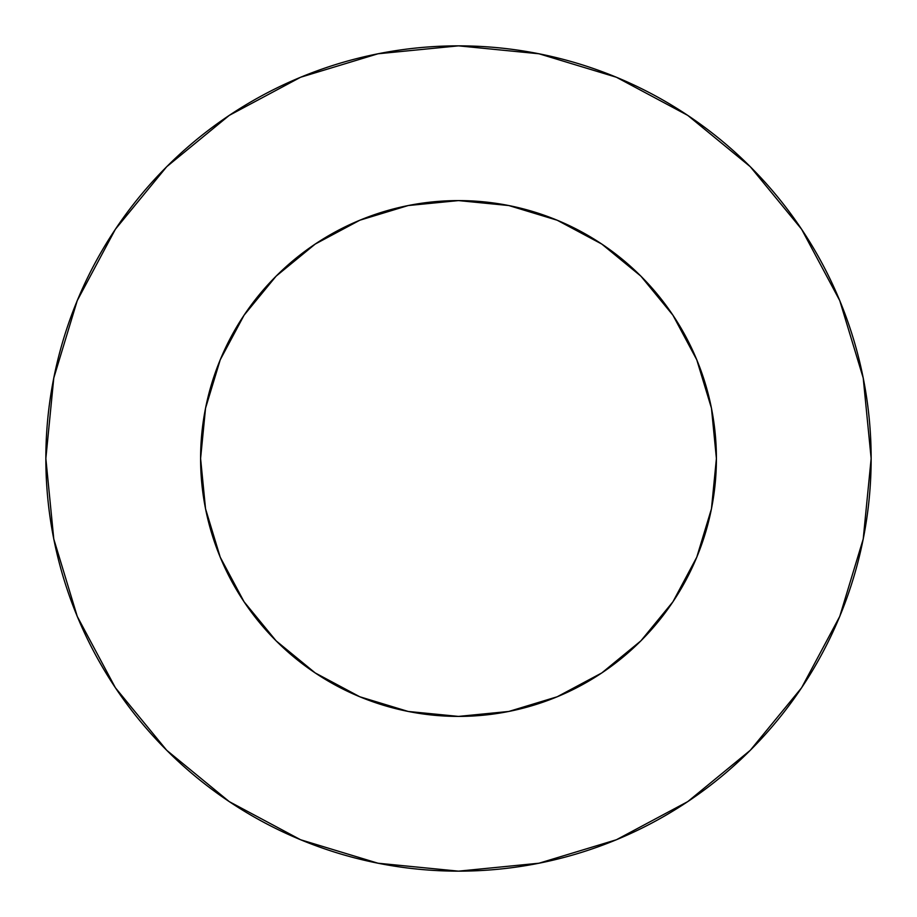 <?xml version="1.0" encoding="UTF-8"?>
<svg xmlns="http://www.w3.org/2000/svg" width="917" height="917" viewBox="0 0 917 917"><rect width="100%" height="100%" fill="white"/><g stroke="black" fill="none" stroke-linecap="round" stroke-linejoin="round"><path stroke-width="0.69" stroke-dasharray="4.58 3.44" d="M716.406 458.5A257.906 257.906 0 0 0 458.5 200.594A257.906 257.906 0 0 0 200.594 458.5L205.546 408.18L220.229 359.808L244.06 315.219L276.132 276.132L315.219 244.06L359.808 220.229L408.18 205.546L458.5 200.594L508.82 205.546L557.192 220.229L601.781 244.06L640.868 276.132L672.94 315.219L696.771 359.808L711.454 408.18L716.406 458.5L711.454 508.82L696.771 557.192L672.94 601.781L640.868 640.868L601.781 672.94L557.192 696.771L508.82 711.454L458.5 716.406L408.18 711.454L359.808 696.771L315.219 672.94L276.132 640.868L244.06 601.781L220.229 557.192L205.546 508.82L200.594 458.5A257.906 257.906 0 0 0 458.5 716.406A257.906 257.906 0 0 0 716.406 458.5M801.527 687.865L839.743 616.419L863.218 539.001L871.15 458.5A412.65 412.65 0 0 0 458.5 45.85A412.65 412.65 0 0 0 45.85 458.5A412.65 412.65 0 0 0 458.5 871.15A412.65 412.65 0 0 0 871.15 458.5L863.218 377.999L839.743 300.581L801.607 229.239M687.865 115.473L616.419 77.257L539.001 53.782L458.5 45.85L377.999 53.782L300.581 77.257L229.239 115.393M115.473 229.135L77.257 300.581L53.782 377.999L45.85 458.5L53.782 539.001L77.257 616.419L115.393 687.761M229.135 801.527L300.581 839.743L377.999 863.218L458.5 871.15L539.001 863.218L616.419 839.743L687.761 801.607"/><path stroke-width="1.38" d="M200.594 458.5A257.906 257.906 0 0 1 458.5 200.594A257.906 257.906 0 0 1 716.406 458.5A257.906 257.906 0 0 1 458.5 716.406A257.906 257.906 0 0 1 200.594 458.5L205.546 508.82L220.229 557.192L244.06 601.781L276.132 640.868L315.219 672.94L359.808 696.771L408.18 711.454L458.5 716.406L508.82 711.454L557.192 696.771L601.781 672.94L640.868 640.868L672.94 601.781L696.771 557.192L711.454 508.82L716.406 458.5L711.454 408.18L696.771 359.808L672.94 315.219L640.868 276.132L601.781 244.06L557.192 220.229L508.82 205.546L458.5 200.594L408.18 205.546L359.808 220.229L315.219 244.06L276.132 276.132L244.06 315.219L220.229 359.808L205.546 408.18L200.594 458.5M45.85 458.5A412.65 412.65 0 0 1 458.5 45.85A412.65 412.65 0 0 1 871.15 458.5A412.65 412.65 0 0 1 458.5 871.15A412.65 412.65 0 0 1 45.85 458.5L53.782 539.001L77.257 616.419L115.393 687.761L166.711 750.289L229.239 801.607L300.581 839.743L377.999 863.218L458.5 871.15L539.001 863.218L616.419 839.743L687.761 801.607L750.289 750.289L801.607 687.761L839.743 616.419L863.218 539.001L871.15 458.5L863.218 377.999L839.743 300.581L801.607 229.239L750.289 166.711L687.761 115.393L616.419 77.257L539.001 53.782L458.5 45.85L377.999 53.782L300.581 77.257L229.239 115.393L166.711 166.711L115.393 229.239L77.257 300.581L53.782 377.999L45.85 458.5M801.607 229.239L750.289 166.711L687.865 115.473M229.239 115.393L166.711 166.711L115.473 229.135M115.393 687.761L166.711 750.289L229.135 801.527M687.761 801.607L750.289 750.289L801.527 687.865"/></g></svg>
